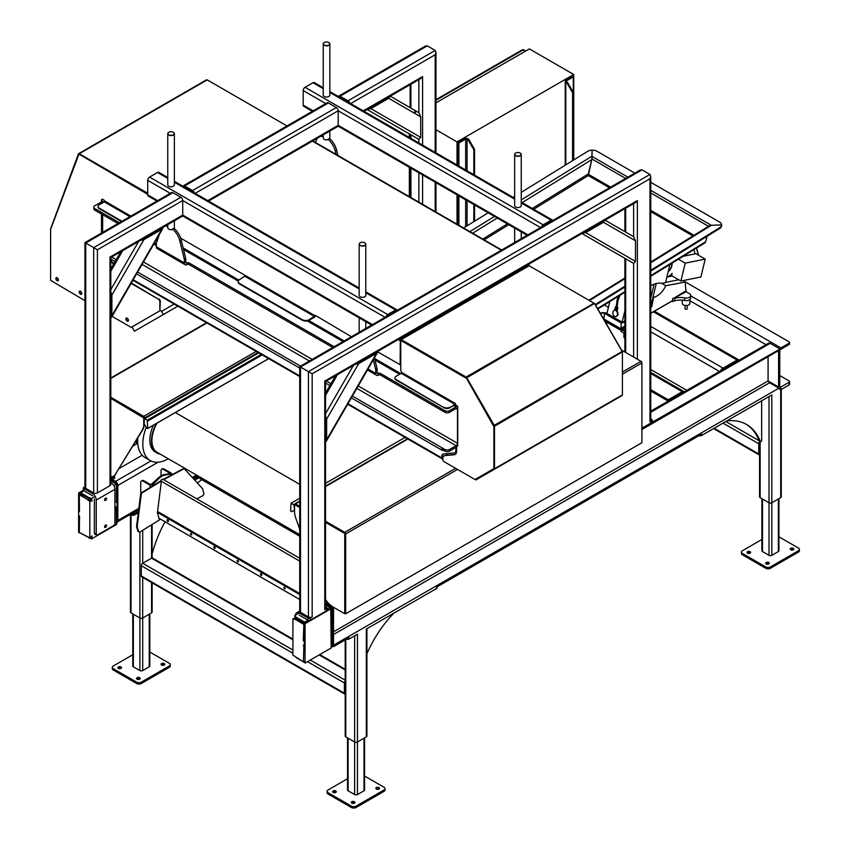 <?xml version="1.0" encoding="UTF-8"?>
<svg xmlns="http://www.w3.org/2000/svg" width="850" height="850" viewBox="0 0 850 850"><rect width="100%" height="100%" fill="white"/><g stroke="black" fill="none" stroke-linecap="round" stroke-linejoin="round"><path stroke-width="1.27" d="M650.739 270.279L719.684 227.683A6.598 3.942 -1.8 0 0 721.618 224.921L721.639 225.718A6.598 3.942 178.2 0 1 719.716 228.48L650.739 271.086M624.909 287.034L595.584 305.15M595.234 304.555L624.909 286.227M463.569 227.981L488.166 212.798M513.113 197.381L514.654 196.435M521.252 192.355L587.562 151.406A6.598 3.942 -1.8 0 1 592.121 150.153L591.855 157.123M634.833 173.124L596.891 151.215A6.598 3.942 -1.8 0 0 592.153 150.153L591.94 158.982L588.253 174.229L610.587 187.127M721.639 225.462A6.598 3.942 178.2 0 1 721.639 225.579A6.598 3.942 178.2 0 1 721.639 225.696L721.618 224.899A6.598 3.942 -1.8 0 0 721.618 224.782A6.598 3.942 -1.8 0 0 719.684 222.105L650.739 182.304M708.634 226.355L711.312 225.303L721.618 224.899M709.367 226.174L711.312 225.303L721.618 224.921M705.585 242.123L704.576 242.972L705.585 242.123L707.019 236.321M650.739 190.326L711.312 225.303L708.868 226.323M609.461 187.776L588.296 175.557L591.982 158.844M591.866 157.324L591.791 156.315L627.884 177.14M533.715 209.27L588.296 175.557L588.253 174.229M149.812 652.035L169.309 663.287A3.304 1.902 180 0 1 170.276 664.636A3.304 1.902 180 0 1 169.309 665.986L141.291 682.157A3.304 1.902 180 0 1 136.627 682.157L113.284 668.684A3.304 1.902 180 0 1 112.317 667.335A3.304 1.902 180 0 1 113.284 665.986L132.781 654.734M164.167 665.04A1.817 1.052 180 0 1 162.191 665.263A1.817 1.052 180 0 1 161.075 664.296A1.817 1.052 180 0 1 162.881 663.255A1.817 1.052 180 0 1 164.698 664.296A1.817 1.052 180 0 1 164.167 665.04M120.987 668.408A1.817 1.052 180 0 1 119 668.642A1.817 1.052 180 0 1 117.884 667.664A1.817 1.052 180 0 1 119.701 666.623A1.817 1.052 180 0 1 121.518 667.664A1.817 1.052 180 0 1 120.987 668.408M139.655 679.192A1.817 1.052 180 0 1 137.679 679.416A1.817 1.052 180 0 1 136.563 678.449A1.817 1.052 180 0 1 138.369 677.407A1.817 1.052 180 0 1 140.186 678.449A1.817 1.052 180 0 1 139.655 679.192M149.812 613.891L149.812 665.986A1.976 1.147 180 0 1 149.228 666.793L142.694 670.565A1.976 1.147 180 0 1 139.889 670.565L133.354 666.793A1.976 1.147 180 0 1 132.781 665.986L132.781 613.891M169.309 665.986L169.309 667.335A3.304 1.902 0 0 0 170.276 665.986L170.276 664.636M169.309 667.335L141.291 683.506L141.291 682.157M136.627 682.157L136.627 683.506A3.304 1.902 0 0 0 141.291 683.506M136.627 683.506L113.284 670.023L113.284 668.684M112.317 667.335L112.317 668.684A3.304 1.902 0 0 0 113.284 670.023M139.761 679.129A1.817 1.052 0 0 0 136.988 679.129M121.093 668.344A1.817 1.052 0 0 0 118.309 668.344M164.273 664.976A1.817 1.052 0 0 0 161.5 664.976M364.576 776.029L384.072 787.281A3.304 1.902 180 0 1 385.039 788.63A3.304 1.902 180 0 1 384.072 789.979L356.054 806.151A3.304 1.902 180 0 1 351.39 806.151L328.047 792.678A3.304 1.902 180 0 1 327.08 791.329A3.304 1.902 180 0 1 328.047 789.979L347.544 778.727M378.941 789.034A1.817 1.052 180 0 1 376.954 789.268A1.817 1.052 180 0 1 375.838 788.29A1.817 1.052 180 0 1 377.655 787.249A1.817 1.052 180 0 1 379.472 788.29A1.817 1.052 180 0 1 378.941 789.034M335.75 792.402A1.817 1.052 180 0 1 333.774 792.636A1.817 1.052 180 0 1 332.647 791.669A1.817 1.052 180 0 1 334.464 790.617A1.817 1.052 180 0 1 336.281 791.669A1.817 1.052 180 0 1 335.75 792.402M354.429 803.186A1.817 1.052 180 0 1 352.442 803.409A1.817 1.052 180 0 1 351.326 802.442A1.817 1.052 180 0 1 353.143 801.401A1.817 1.052 180 0 1 354.96 802.442A1.817 1.052 180 0 1 354.429 803.186M364.576 737.885L364.576 789.979A1.976 1.147 180 0 1 364.002 790.787L357.457 794.559A1.976 1.147 180 0 1 354.663 794.559L348.118 790.787A1.976 1.147 180 0 1 347.544 789.979L347.544 737.885M384.072 789.979L384.072 791.329A3.304 1.902 0 0 0 385.039 789.979L385.039 788.63M384.072 791.329L356.054 807.5L356.054 806.151M351.39 806.151L351.39 807.5A3.304 1.902 0 0 0 356.054 807.5M351.39 807.5L328.047 794.028L328.047 792.678M327.08 791.329L327.08 792.678A3.304 1.902 0 0 0 328.047 794.028M354.535 803.122A1.817 1.052 0 0 0 351.751 803.122M335.856 792.338A1.817 1.052 0 0 0 333.072 792.338M379.047 788.97A1.817 1.052 0 0 0 376.263 788.97M198.688 477.849L194.735 480.133M138.274 512.731L134.289 515.036L134.289 513.687A1.647 0.956 180 0 1 131.952 513.687L131.75 513.57M131.952 513.687L131.952 515.036A1.647 0.956 0 0 0 134.289 515.036M131.952 515.036L130.592 514.239M197.519 477.179L193.928 479.251M138.454 511.286L134.289 513.687M165.07 521.783A82.535 47.653 -60 0 0 153.266 550.003L152.564 552.436A0.988 0.574 -60 0 1 152.139 553.148M197.359 483.013A82.535 47.653 -60 0 1 201.875 479.697M345.206 694.206A1.976 1.147 -60 0 1 344.803 694.11L141.706 576.863A1.976 1.147 -60 0 1 141.291 575.949L141.291 565.707A1.976 1.147 -60 0 1 142.694 563.284L151.566 558.163A1.976 1.147 -60 0 1 152.554 558.067L292.91 639.094M152.139 582.888L152.139 612.074A1.976 1.147 180 0 1 151.566 612.882L142.694 618.003A1.976 1.147 180 0 1 139.889 618.003L131.017 612.882A1.976 1.147 180 0 1 130.443 612.074L130.443 514.324M142.184 455.217L119.255 468.456M366.329 735.261L366.329 629.053L436.592 588.487A1.647 0.956 0 0 0 437.081 587.807L437.081 586.861M346.726 639.03L346.726 639.03A1.647 0.956 0 0 0 349.053 639.03L357.457 634.174L357.457 741.997A1.976 1.147 180 0 1 354.663 741.997L345.791 736.876A1.976 1.147 180 0 1 345.206 736.068L345.206 639.901M366.913 653.682A82.535 47.653 -60 0 1 393.826 613.179M366.913 628.713L366.913 736.068A1.976 1.147 180 0 1 366.329 736.876L357.457 741.997L357.457 794.559M344.803 694.11A1.976 1.147 -60 0 1 344.388 693.207L344.388 682.964A1.976 1.147 -60 0 1 345.206 681.02M781.267 389.491L781.267 496.836A1.976 1.147 180 0 1 780.693 497.643L771.821 502.764L771.821 394.942L701.558 435.519L701.558 434.169L436.592 587.138L436.592 588.487M778.94 536.796L798.437 548.059A3.304 1.902 180 0 1 799.404 549.398A3.304 1.902 180 0 1 798.437 550.747L770.419 566.929A3.304 1.902 180 0 1 765.754 566.929L742.411 553.446A3.304 1.902 180 0 1 741.444 552.096A3.304 1.902 180 0 1 742.411 550.747L761.898 539.495M747.543 551.692A1.817 1.052 180 0 1 749.519 551.469A1.817 1.052 180 0 1 750.646 552.436A1.817 1.052 180 0 1 748.829 553.488A1.817 1.052 180 0 1 747.012 552.436A1.817 1.052 180 0 1 747.543 551.692M790.734 548.324A1.817 1.052 180 0 1 792.71 548.101A1.817 1.052 180 0 1 793.826 549.068A1.817 1.052 180 0 1 792.009 550.109A1.817 1.052 180 0 1 790.202 549.068A1.817 1.052 180 0 1 790.734 548.324M766.222 562.477A1.817 1.052 180 0 1 768.198 562.254A1.817 1.052 180 0 1 769.314 563.221A1.817 1.052 180 0 1 767.497 564.262A1.817 1.052 180 0 1 765.691 563.221A1.817 1.052 180 0 1 766.222 562.477M778.94 498.663L778.94 550.747A1.976 1.147 180 0 1 778.356 551.554L771.821 555.337A1.976 1.147 180 0 1 769.016 555.337L762.482 551.554A1.976 1.147 180 0 1 761.898 550.747L761.898 498.663M741.444 552.096L741.444 553.446A3.304 1.902 0 0 0 742.411 554.795L742.411 553.446M765.754 566.929L765.754 568.268L742.411 554.795M798.437 550.747L798.437 552.096A3.304 1.902 0 0 0 799.404 550.747L799.404 549.398M798.437 552.096L770.419 568.268L770.419 566.929M765.754 568.268A3.304 1.902 0 0 0 770.419 568.268M768.889 563.89A1.817 1.052 0 0 0 766.222 563.826A1.817 1.052 0 0 0 766.116 563.89M793.401 549.737A1.817 1.052 0 0 0 790.734 549.674A1.817 1.052 0 0 0 790.628 549.737M750.221 553.106A1.817 1.052 0 0 0 747.543 553.042A1.817 1.052 0 0 0 747.437 553.106M780.927 388.344L779.524 389.151L779.524 388.609A3.304 1.902 120 0 0 780.927 388.344M699.221 435.519L699.221 435.519A1.647 0.956 0 0 0 701.558 435.519M789.097 382.277L789.097 384.976A1.647 0.956 0 0 0 789.576 384.296L789.576 381.608A1.647 0.956 180 0 1 789.097 382.277L780.927 386.994A1.647 0.956 -60 0 1 780.098 387.079A1.647 0.956 -60 0 1 779.758 386.325L779.758 351.273A1.647 0.956 -60 0 1 780.927 349.254L789.097 344.537A1.647 0.956 0 0 0 789.576 343.868L789.576 342.518A1.647 0.956 180 0 1 789.097 343.188L780.927 347.905A3.304 1.902 120 0 0 779.524 349.254L641.909 428.166M789.097 384.976L780.693 389.821L780.693 496.028M761.664 400.807L761.664 440.374A0.988 0.574 -60 0 1 760.314 441.458L759.146 440.778A0.988 0.574 120 0 0 759.539 441.012M759.146 440.778L758.444 439.152A82.535 47.653 120 0 0 746.045 424.182M650.739 369.516L686.811 390.341M760.314 441.458L759.613 439.822A82.535 47.653 120 0 0 746.629 424.511A82.535 47.653 120 0 0 726.814 420.931M771.821 555.337L771.821 502.764A1.976 1.147 180 0 1 769.016 502.764L760.144 497.643A1.976 1.147 180 0 1 759.571 496.836L759.571 441.118M768.081 356.671L768.081 380.928L769.569 382.766L778.908 388.163A3.304 1.902 120 0 1 778.589 386.994L778.589 351.953A3.304 1.902 120 0 1 778.908 350.423L641.909 429.516M778.908 388.163L333.529 645.214M349.053 639.03L349.053 637.681L333.763 646.51L333.763 645.161M759.571 441.788A1.976 1.147 120 0 0 758.753 443.732L758.753 453.974A1.976 1.147 120 0 0 759.156 454.888A1.976 1.147 120 0 0 759.571 454.973M653.459 311.791L736.801 359.901A3.304 1.902 -60 0 1 738.459 359.741A3.304 1.902 -60 0 1 738.926 360.251M723.839 368.974L723.839 367.71L736.323 360.506A1.647 0.956 180 0 0 736.801 359.901L737.003 361.367M737.46 361.101A1.647 0.956 120 0 0 736.801 361.25A1.647 0.956 0 0 1 736.674 361.558M722.139 369.952A1.647 0.956 120 0 1 722.798 369.336A1.647 0.956 0 0 0 723.329 369.261M723.839 367.71A1.647 0.956 180 0 1 722.798 367.986L722.798 369.336M720.673 370.791A3.304 1.902 -60 0 1 722.798 367.986L650.739 326.389M682.646 392.753A1.647 0.956 120 0 0 681.987 392.902L681.987 391.553A3.304 1.902 -60 0 1 683.644 391.382A3.304 1.902 -60 0 1 684.112 391.903M650.739 373.501L681.987 391.553A1.647 0.956 180 0 1 681.509 392.147L669.428 399.128A1.647 0.956 180 0 1 667.101 399.128L667.101 400.467A1.647 0.956 0 0 0 668.929 400.669M667.101 400.467L650.739 391.021M667.101 399.128L650.739 389.683M333.529 607.282L333.529 646.106L331.893 646.51M325.55 603.213L326.527 603.787L327.462 603.245L329.885 604.637M325.55 603.489L332.361 607.421L332.361 646.776M333.062 607.017L332.361 607.421M327.824 602.501L326.527 603.787M113.167 476.361A1.976 1.147 180 0 1 114.909 477.498A1.976 1.147 180 0 1 114.325 478.306L112.232 480.059L115.026 481.674A3.304 1.902 60 0 1 116.694 483.448M110.787 478.146L112.699 479.251M110.787 479.496L114.793 481.812A3.304 1.902 60 0 1 116.195 483.161M117.13 484.404A3.304 1.902 60 0 1 117.364 485.722L117.364 519.679A3.304 1.902 60 0 1 117.13 520.721M117.364 485.722L117.13 501.893L117.13 483.692L110.787 480.027M116.429 523.451L117.13 523.048L117.13 505.931L117.13 519.817A3.304 1.902 60 0 1 116.45 521.326M112.232 479.517L115.494 481.408A3.304 1.902 60 0 1 117.831 485.446L117.831 520.487A3.304 1.902 60 0 1 117.151 522.006A3.304 1.902 60 0 1 117.13 522.006L138.667 509.575M779.524 348.712L770.185 343.326A3.304 1.902 -120 0 0 768.782 343.06L650.739 411.177M325.55 602.682L326.527 603.245M196.148 474.863L196.148 476.393L206.986 482.651L207.655 481.504M114.527 478.168A1.976 1.147 0 0 0 111.531 478.04L111.063 478.306M299.731 536.212L206.986 482.662M685.706 282.158L789.097 341.838A1.647 0.956 180 0 1 789.576 342.518M779.758 375.541L789.097 380.928A1.647 0.956 180 0 1 789.576 381.608M140.718 493.797L140.718 482.449A3.304 1.902 60 0 1 141.398 480.93A3.304 1.902 60 0 1 143.055 481.1L150.057 485.138L152.862 484.553L158.769 478.656A13.207 7.629 -60 0 1 165.155 474.969L171.062 474.034L171.062 473.014L164.061 468.966A3.304 1.902 -120 0 0 162.414 468.807A3.304 1.902 -120 0 0 162.095 469.072M163.168 479.496A1.976 1.147 120 0 0 162.945 479.294A1.976 1.147 120 0 0 160.746 480.898L141.514 492.756A1.976 1.466 98.9 0 0 140.579 494.381L136.595 526.054A1.976 1.466 98.9 0 0 136.669 527.053L137.742 530.751A1.976 1.466 98.9 0 0 139.156 531.856M171.062 475.246L171.062 474.034L163.359 469.37L164.061 468.966M161.032 475.894L161.032 470.719A3.304 1.902 60 0 1 161.712 469.211A3.304 1.902 60 0 1 163.359 469.37M170.361 473.631L164.454 474.566A13.207 7.629 120 0 0 158.068 478.252L150.758 484.734L143.756 480.696A3.304 1.902 -120 0 0 142.099 480.526A3.304 1.902 -120 0 0 141.791 480.792M170.361 473.418L171.062 473.014L171.062 474.034M150.758 484.734L150.057 485.138L150.057 487.486M152.161 484.149L152.862 485.764M237.83 560.278L237.83 560.278A0.988 0.574 -120 0 0 238.521 561.499M284.516 587.233L284.516 587.233A0.988 0.574 -120 0 0 285.217 588.455M261.173 573.761L261.173 573.761A0.988 0.574 -120 0 0 261.874 574.972M214.476 546.805L214.476 546.805A0.988 0.574 -120 0 0 215.178 548.016M191.133 533.322L191.133 533.322A0.988 0.574 -120 0 0 191.834 534.544M167.79 519.849L167.79 519.849A0.988 0.574 -120 0 0 168.491 521.061M167.089 520.253A0.988 0.574 60 0 1 168.289 520.37A0.988 0.574 60 0 1 167.524 521.252A0.988 0.574 60 0 1 167.089 520.253M190.432 533.726A0.988 0.574 60 0 1 191.633 534.99A0.988 0.574 60 0 1 190.432 533.726M213.786 547.209A0.988 0.574 60 0 1 214.976 547.326A0.988 0.574 60 0 1 214.211 548.207A0.988 0.574 60 0 1 213.786 547.209M260.472 574.164A0.988 0.574 60 0 1 261.662 574.281A0.988 0.574 60 0 1 260.897 575.163A0.988 0.574 60 0 1 260.472 574.164M283.815 587.637A0.988 0.574 60 0 1 285.005 588.901A0.988 0.574 60 0 1 283.815 587.637M237.129 560.681A0.988 0.574 60 0 1 238.319 561.946A0.988 0.574 60 0 1 237.129 560.681M299.731 599.526L159.014 518.288M140.303 531.771A1.976 1.466 -81.1 0 1 138.401 530.857L137.328 527.159A1.976 1.466 -81.1 0 1 137.254 526.161L141.238 494.487A1.976 1.466 -81.1 0 1 142.173 492.862L161.404 481.004L157.409 512.763L159.492 519.934L140.303 531.771M161.404 481.004L160.746 480.898M164.209 480.016L163.827 479.602L183.409 469.062A1.976 1.466 -81.1 0 1 184.854 469.306L202.406 488.548A1.976 1.466 -81.1 0 1 202.81 489.356L203.734 493.138A1.976 1.466 -81.1 0 1 202.768 495.709L196.881 498.876M183.812 468.913A1.976 1.466 98.9 0 0 182.75 468.956L163.242 479.453M669.928 264.456L665.518 282.678L661.852 283.422L665.816 285.706L685.737 281.987L685.291 284.357L686.109 291.752L672.817 298.86L672.669 300.698M624.909 310.643L622.115 322.182L606.942 313.416L609.811 301.601M616.898 310.909L617.026 311.121A3.134 2.284 78.6 0 1 617.897 314.298A3.134 2.284 78.6 0 1 616.239 316.402A3.134 2.284 78.6 0 1 616.016 316.434M616.282 306.776L615.421 306.818L616.792 307.732L617.876 307.796L617.174 307.264M654.128 284.176L650.739 298.159M685.015 305.437L685.015 308.72A1.073 0.616 0 0 0 687.161 308.72L687.161 305.437M661.852 283.422A25.808 14.896 120 0 0 650.739 285.855M623.921 333.072L623.921 337.025A3.804 2.199 0 0 0 624.909 338.502M616.303 307.105L617.058 307.296M615.273 310.261L615.039 310.314A3.134 2.284 -101.4 0 0 614.55 310.346A3.134 2.284 -101.4 0 0 612.935 313.873A3.134 2.284 -101.4 0 0 615.793 316.487A3.134 2.284 -101.4 0 0 617.451 314.383A3.134 2.284 -101.4 0 0 616.579 311.206L616.409 310.856M614.986 309.666L616.951 310.537M606.518 324.084A3.91 2.263 0 0 0 607.123 322.873L607.123 322.416M682.284 300.135L682.284 303.333A3.793 2.189 0 0 0 683.4 304.884A3.793 2.189 0 0 0 687.533 305.362A3.793 2.189 0 0 0 689.871 303.333L689.871 299.519M668.217 271.554A13.037 9.488 -101.4 0 0 672.031 263.16M656.296 283.486L652.885 297.574M624.909 333.646A4.452 2.571 180 0 1 624.718 333.54L621.106 331.447L621.106 330.374L604.658 320.886L621.106 330.374M604.743 312.991L604.52 312.811A3.793 2.189 0 0 0 600.302 313.331M672.817 300.783L672.817 301.591A6.598 3.814 180 0 1 674.698 300.836A13.972 8.064 180 0 1 684.558 300.411L684.558 297.851A4.452 2.571 0 0 0 690.689 295.471A4.452 2.571 0 0 0 689.382 293.643L686.109 291.752M674.921 298.212A13.972 8.064 180 0 1 684.558 297.851M668.174 271.713A13.037 9.488 -101.4 0 0 672.254 263.022M652.981 297.638L650.739 306.446M624.909 319.366L624.336 321.725L622.115 322.182M607.112 312.715L604.403 313.299L603.999 319.016L620.638 328.621L621.042 327.717L624.909 330.554M684.558 300.411A4.452 2.571 0 0 0 690.689 298.031L690.689 295.471M672.817 298.86L685.642 290.976M672.807 300.486L650.739 313.246L672.807 300.486L672.69 298.456M680.903 281.021L700.889 276.983L705.213 259.101L685.238 263.139L680.903 281.021L671.564 275.623L672.116 273.349A17.329 12.612 78.6 0 1 666.878 277.079L672.254 276.027M685.238 263.139L678.428 259.207M665.816 285.706C662.862 291.635 659.048 295.481 654.383 297.234L653.14 296.512M652.917 297.426L654.383 297.234M650.845 306.425L651.737 306.935L653.48 297.755M650.739 307.126L651.737 306.935M624.336 321.725L624.909 322.065M604.403 313.299L621.191 323L624.909 322.299M621.042 327.717L621.191 323M685.737 281.987L683.241 280.543M665.593 282.402L678.704 279.746M705.213 259.101L695.874 253.704L683.188 256.275M693.791 249.719A17.329 12.612 78.6 0 1 695.013 253.884M160.119 454.059A26.18 15.119 -60 0 1 156.867 452.944A26.18 15.119 -60 0 1 156.453 423.449M299.731 534.661L157.197 452.37A25.521 14.737 -60 0 1 157.101 423.066M168.321 458.788A36.083 20.836 -60 0 1 150.28 460.572A36.083 20.836 -60 0 1 146.232 427.348M156.867 452.944L155.231 451.998A26.18 15.119 -60 0 1 153.457 425.181M150.28 460.572L145.148 457.608A36.083 20.836 -60 0 1 137.817 437.888M137.753 443.286A28.156 16.256 -60 0 1 136.191 440.566M137.817 444.125A28.156 16.256 -60 0 1 135.543 441.639M110.787 398.353L143.746 417.924L143.746 416.851L110.787 397.821L143.746 416.851L144.213 418.997L258.719 352.888M261.29 354.376L147.241 420.219L144.681 418.731L144.681 417.924A1.317 0.765 -120 0 0 143.746 416.309L110.787 397.279M147.241 420.219L147.709 428.432L268.642 358.615L147.677 428.517L146.508 427.837L144.213 423.799L143.746 424.341A16.511 9.531 60 0 1 142.428 429.792L115.494 474.141A16.511 9.531 60 0 1 113.39 476.244A16.511 9.531 60 0 1 110.787 476.999M144.213 417.658L144.213 423.799M147.709 421.026L262.214 354.918M137.158 443.562L132.866 446.038M294.589 504.156L293.611 504.719L294.546 505.261M299.731 506.366L295.481 503.912A1.317 0.765 -120 0 0 294.822 503.848A1.317 0.765 -120 0 0 294.546 504.454L294.546 511.402A16.511 9.531 60 0 0 295.864 518.372L299.731 529.199M294.546 510.053L294.079 505.527M293.611 504.719L291.051 503.243L299.731 498.228M325.55 483.321L405.089 437.399M294.079 510.329L291.784 511.711L290.583 510.924L291.051 503.243M294.047 510.404L291.784 511.711L294.047 510.404M344.739 532.886L325.55 521.815L345.206 533.694L345.206 613.487L345.206 533.694M295.481 504.454L299.731 506.897L295.481 504.454L294.684 504.688L299.731 507.439M621.52 350.083L640.974 361.314A1.317 0.765 60 0 1 641.909 362.939L641.909 442.723L345.674 613.753L345.674 533.97A1.317 0.765 -120 0 0 344.739 532.344L325.55 521.273M345.674 613.753L344.739 613.753L344.739 533.97M622.412 374.191L641.909 362.939L640.974 361.324L622.412 372.034M142.428 429.792L142.896 429.516A16.511 9.531 -120 0 0 144.213 424.065M142.896 429.516L115.494 474.141M113.624 476.096A16.511 9.531 -120 0 0 113.858 475.968A16.511 9.531 -120 0 0 115.961 473.864M143.746 417.924L143.746 424.341M325.55 599.431A16.511 9.531 60 0 0 333.158 607.07L344.739 613.753M344.271 533.163L325.55 522.346M116.429 501.755L116.269 502.308L117.13 501.893L116.429 501.755L116.429 484.096L117.13 483.692M113.815 485.605L116.429 484.096L110.787 480.845M79.783 494.498L80.495 493.255L79.316 494.764L87.486 499.481L88.655 498.812L92.151 500.809L91.577 498.451L95.147 496.389M79.316 511.052L78.614 511.19L79.475 511.615L79.316 494.764M79.783 493.669L78.614 493L78.614 532.355L79.783 533.024M83.396 490.237L78.614 493M80.495 493.255L83.863 490.769L83.863 488.612A1.647 0.956 180 0 1 83.385 487.942A1.647 0.956 180 0 1 83.863 487.263L84.957 486.636M116.195 506.738L116.429 524.535L91.577 538.879L92.151 535.851L89.824 537.869L79.316 532.472L79.549 516.046M80.495 533.152L88.666 537.466M117.13 501.893L117.13 505.931L116.429 506.876M79.316 516.173L78.614 515.238M91.577 498.451L88.666 497.431L89.824 500.151L90.982 500.14L90.408 499.12L80.495 494.084M92.151 500.809L89.824 501.5L87.486 499.481M89.824 537.869L89.824 501.5M91.577 538.879L88.666 537.869M88.666 497.431L80.495 492.713M331.203 647.445L331.893 647.041L331.893 607.686L325.55 604.031M325.55 604.839L330.034 607.421L327.133 609.099M327.133 609.631L330.034 607.421M331.893 607.686L330.735 608.366L331.203 647.987L305.054 663.085L305.054 623.73L331.203 608.632M303.886 623.879L303.248 640.422L304.119 641.389L304.587 645.161L304.587 641.112L303.886 640.709L303.886 623.05L308.539 620.372M303.886 645.299L303.418 661.852L303.886 645.299M305.054 663.085L303.886 661.587M299.338 615.166L307.966 620.16L304.598 622.104L296.427 617.387L296.852 618.991L295.248 618.747L296.427 618.747L305.054 623.73M304.598 622.104L304.598 622.646M304.119 645.426L303.248 645.012L303.418 645.564M303.418 661.852L292.91 655.127L292.91 618.747L295.248 618.067L294.674 615.708L296.427 617.387M650.739 176.152L650.739 420.824A2.646 1.53 180 0 1 649.963 421.897L649.963 178.755L650.739 176.152L649.963 174.452L642.026 169.862L640.156 170.053L299.731 366.594L299.731 611.267A2.646 1.53 180 0 0 300.496 612.34L308.433 616.919A2.646 1.53 180 0 0 312.173 616.919L310.303 618.003A1.647 0.956 180 0 1 307.966 618.003L299.338 613.009L294.674 615.708M295.248 618.067L296.416 618.747L295.248 619.438L292.91 618.747M295.248 619.438L303.418 624.155M296.427 657.815L303.886 662.118M238.255 281.796A4.951 2.858 -0 0 0 238.234 282.072A4.951 2.858 -0 0 0 239.689 284.091L302.249 320.206A4.951 2.858 -0 0 0 309.251 320.206L314.627 317.114A1.317 0.765 120 0 0 315.562 315.488L351.433 336.749M309.251 320.206L309.251 319.674A4.951 2.858 180 0 1 302.249 319.674L302.249 320.206M309.251 319.674L315.095 315.764L180.636 238.127M239.689 284.091L239.689 283.549A4.951 2.858 180 0 1 238.234 281.531A4.951 2.858 180 0 1 239.689 279.501L245.523 275.602M239.689 283.549L302.249 319.674M529.029 265.827A1.317 0.765 120 0 0 528.881 265.689A1.317 0.765 120 0 0 528.222 265.763L401.232 339.076A1.317 0.765 120 0 0 400.297 340.691L400.159 364.714L377.814 351.974M594.405 303.524L594.023 303.206A1.317 0.765 60 0 1 594.681 303.907L622.147 351.475A1.317 0.765 60 0 1 622.412 352.399L622.412 394.899A1.317 0.765 60 0 1 622.147 395.505L494.222 469.359A1.317 0.765 -120 0 0 494.487 468.754L494.487 426.254A1.317 0.765 -120 0 0 494.222 425.329L466.756 377.761L493.892 425.521L493.425 425.797L466.087 377.602L401.232 339.618L400.764 340.425L466.087 377.602L493.892 425.521L493.892 468.796L474.959 479.496L444.189 461.731A1.976 1.147 60 0 1 442.786 459.297L442.786 458.894A6.598 3.814 -120 0 1 444.146 455.876L444.614 455.6A6.598 3.814 60 0 1 445.581 455.303L454.686 454.495A6.598 3.814 -120 0 0 455.419 454.314M181.178 239.966A14.036 8.096 -120 0 0 173.984 228.257L172.582 229.064A14.036 8.096 -120 0 1 179.775 240.773L181.178 239.966L185.64 258.134L184.248 258.942A3.304 1.902 60 0 1 184.365 259.856L184.365 262.926A3.963 2.284 120 0 0 185.183 264.743A3.963 2.284 120 0 0 187.159 264.541A1.317 0.765 180 0 1 189.029 264.541L189.029 262.926A1.317 0.765 0 0 0 187.159 262.926L187.159 264.541M184.365 259.856L185.768 259.048A3.304 1.902 -120 0 0 185.64 258.134M185.768 259.048L185.768 262.119A1.976 1.147 120 0 0 186.171 263.033A1.976 1.147 120 0 0 187.159 262.926L185.768 262.119M167.758 225.335A14.036 8.096 -120 0 0 166.419 225.388M167.758 226.376A14.036 8.096 -120 0 0 165.017 226.196M377.071 368.656L375.668 369.463A3.304 1.902 60 0 1 375.785 370.377L377.188 369.569A3.304 1.902 -120 0 0 377.071 368.656L374.425 357.914M377.188 369.569L377.188 372.64A1.976 1.147 120 0 0 377.591 373.543A1.976 1.147 120 0 0 378.59 373.447L378.59 375.062A1.317 0.765 180 0 1 380.449 375.062L380.449 373.447A1.317 0.765 0 0 0 378.59 373.447L377.188 372.64M121.497 221.51L99.152 208.611A3.963 2.284 180 0 1 97.994 206.996A3.963 2.284 180 0 1 98.026 206.731M103.817 202.151L103.243 201.811A3.963 2.284 120 0 0 101.256 202.013L94.722 205.785A3.304 1.902 180 0 0 93.755 207.134L93.755 208.749A3.304 1.902 0 0 0 94.722 210.099L94.722 208.484A3.304 1.902 180 0 1 93.755 207.134M156.347 244.056L154.445 242.962M119.393 222.721L94.722 208.484M334.156 346.715L189.029 262.926M358.233 385.953L457.491 443.264L457.491 409.296A1.976 1.147 120 0 0 457.077 408.393A1.976 1.147 120 0 0 456.089 408.489L449.554 412.261L449.554 410.646A3.304 1.902 180 0 1 444.879 410.646L380.449 373.447M449.554 410.646L456.089 406.874A3.963 2.284 120 0 1 457.725 406.534L457.725 445.751A3.963 2.284 -60 0 1 456.089 447.302L449.554 451.074L449.554 449.459L456.089 445.687A1.976 1.147 -60 0 0 457.491 443.264M394.963 378.165A3.963 2.284 -0 0 0 394.931 378.431A3.963 2.284 -0 0 0 396.1 380.046L444.189 407.819A3.963 2.284 -0 0 0 449.788 407.819L454.92 404.844A1.317 0.765 120 0 0 455.388 404.43L455.388 403.506L454.92 404.313L401.232 373.309L401.699 372.502L455.388 403.506M455.388 404.43L457.725 406.534M444.189 450.67A4.951 2.858 0 0 1 441.384 449.862L441.384 449.055L444.879 451.074A3.304 1.902 0 0 0 449.554 451.074M102.659 232.379L102.659 214.678M159.407 234.356L156.464 242.909A3.304 1.902 60 0 0 156.347 243.684L156.347 246.755L184.365 262.926M184.248 258.942L179.775 240.773M168.778 229.128A3.134 1.806 0 0 0 168.842 229.171A3.134 1.806 0 0 0 172.465 229.511L172.582 229.064M375.785 370.377L375.785 373.447A3.963 2.284 120 0 0 376.603 375.264A3.963 2.284 120 0 0 378.59 375.062M375.668 369.463L373.309 359.858M111.605 257.04L116.206 259.696M137.636 272.074L300.539 366.127M326.368 381.034L330.969 383.69M352.399 396.068L444.879 449.459L444.879 451.074M449.554 449.459A3.304 1.902 180 0 1 444.879 449.459M444.879 410.646L444.879 412.261A3.304 1.902 0 0 0 449.554 412.261M444.879 412.261L380.449 375.062M332.754 347.522L189.029 264.541M156.347 245.682L153.744 244.173M117.991 223.529L94.722 210.099M185.183 264.743L157.165 248.572A3.963 2.284 -60 0 1 156.347 246.755M441.384 449.862L351.348 397.885M329.928 385.517L325.55 382.989M299.731 368.082L136.584 273.891M115.154 261.524L110.787 258.995M442.903 457.746L442.553 456.014A4.951 2.858 60 0 1 443.254 453.985M455.855 447.44L455.855 450.5A4.951 2.858 60 0 1 454.835 452.763A4.951 2.858 60 0 1 454.102 452.986L443.604 453.921A4.951 2.858 -120 0 0 442.871 454.144A4.951 2.858 -120 0 0 441.851 456.418L441.851 457.948A1.976 1.147 120 0 0 442.255 458.862A1.976 1.147 120 0 0 442.786 458.936M446.462 453.666A4.951 2.858 180 0 1 446.803 454.718L446.803 455.196A4.951 2.858 0 0 0 446.749 455.122M455.154 452.519A4.951 2.858 -120 0 0 455.526 452.359A4.951 2.858 -120 0 0 456.556 450.096L455.855 450.5M114.846 262.055L113.783 260.727M174.356 220.809L174.356 227.747A3.304 1.902 180 0 1 174.165 228.406M172.582 229.447A3.304 1.902 180 0 1 168.725 229.096A3.304 1.902 180 0 1 167.758 227.747L167.758 224.623M456.556 446.994L456.556 451.435A6.598 3.814 60 0 1 455.186 454.463A6.598 3.814 60 0 1 454.219 454.761L445.113 455.579A6.598 3.814 -120 0 0 444.146 455.876M324.254 139.368A3.134 1.806 0 0 0 324.307 139.411A3.134 1.806 0 0 0 327.93 139.74L328.058 139.304A14.036 8.096 60 0 1 335.251 151.013L336.079 154.381M315.584 142.545L316.413 140.144A14.036 8.096 60 0 1 317.464 138.189M320.493 136.436A14.036 8.096 60 0 1 323.223 136.616M321.895 135.628A14.036 8.096 60 0 1 323.223 135.575M328.058 139.304L329.46 138.486A14.036 8.096 60 0 1 336.653 150.206L337.939 155.454M528.902 264.106L529.337 265.859M97.994 206.996L97.994 206.454A3.963 2.284 0 0 1 99.152 204.839L104.295 201.875L104.295 200.26L102.892 199.452A1.976 1.147 60 0 0 101.904 199.346A1.976 1.147 60 0 0 101.49 200.26L101.49 201.886M97.994 206.454A3.963 2.284 0 0 0 99.152 208.08L99.152 208.611M121.964 221.244L99.152 208.08M147.709 193.248L79.273 153.733A1.317 0.765 -120 0 0 78.614 153.669A1.317 0.765 -120 0 0 78.391 153.946L50.649 228.692A1.317 0.765 -120 0 0 50.596 229.011L50.596 280.319L84.957 300.698M112.073 316.349L131.176 327.377L159.853 310.824L159.853 301.612A1.976 1.147 -120 0 0 158.451 299.189L131.325 282.986M131.091 283.39L158.451 299.189M110.787 260.961L113.517 264.361M101.49 233.059L101.49 214.009M79.273 154.275L147.709 194.331M78.806 154.541L50.628 229.394L50.596 280.319M58.416 279.979A1.817 1.052 -120 0 0 57.63 278.152A1.817 1.052 -120 0 0 56.227 277.663A1.817 1.052 -120 0 0 56.227 279.767A1.817 1.052 -120 0 0 58.044 280.808A1.817 1.052 -120 0 0 58.416 279.979M81.77 293.462A1.817 1.052 -120 0 0 80.973 291.635A1.817 1.052 -120 0 0 79.571 291.146A1.817 1.052 -120 0 0 79.571 293.239A1.817 1.052 -120 0 0 81.387 294.291A1.817 1.052 -120 0 0 81.77 293.462M128.456 320.418A1.817 1.052 -120 0 0 127.659 318.591A1.817 1.052 -120 0 0 126.257 318.102A1.817 1.052 -120 0 0 126.257 320.195A1.817 1.052 -120 0 0 128.074 321.247A1.817 1.052 -120 0 0 128.456 320.418M102.159 199.261A1.976 1.147 -120 0 0 101.957 199.984L101.957 201.705M101.957 214.274L101.957 232.783M113.804 263.861L110.787 260.111M158.918 298.913A1.976 1.147 60 0 1 160.321 301.346L159.853 310.824M58.246 280.627A1.817 1.052 60 0 1 56.695 279.491A1.817 1.052 60 0 1 56.493 277.589M81.589 294.1A1.817 1.052 60 0 1 80.038 292.974A1.817 1.052 60 0 1 79.836 291.061M128.276 321.056A1.817 1.052 60 0 1 126.724 319.929A1.817 1.052 60 0 1 126.522 318.017M328.058 139.676A3.304 1.902 180 0 1 324.19 139.336A3.304 1.902 180 0 1 323.223 137.987L323.223 134.863M329.832 131.049L329.832 137.987A3.304 1.902 180 0 1 329.63 138.646M194.236 192.801A2.646 1.53 -120 0 0 192.536 190.549L184.599 185.969A2.646 1.53 -120 0 0 183.271 185.842A2.646 1.53 -120 0 0 182.899 186.256M208.558 201.067L337.652 126.533A2.646 1.53 -120 0 0 338.204 125.322L338.204 110.766A2.646 1.53 -120 0 0 336.334 107.536L328.397 102.946A2.646 1.53 -120 0 0 327.08 102.818L183.271 185.842M349.701 103.041A2.646 1.53 -120 0 0 348.001 100.789L340.064 96.209A2.646 1.53 -120 0 0 338.746 96.082A2.646 1.53 -120 0 0 338.364 96.496M338.746 96.082L425.393 46.059L427.263 45.868L435.2 50.447L435.965 52.158L435.2 54.761L350.646 103.583M363.258 110.861L422.588 76.596L420.718 78.572L364.023 111.308M372.449 324.615L182.729 215.082A2.646 1.53 60 0 1 182.187 216.293L110.787 257.507L110.011 257.061L182.729 215.082L182.729 200.526L97.41 249.783L84.957 242.601L171.604 192.578A2.646 1.53 60 0 1 172.922 192.706L180.859 197.296A2.646 1.53 60 0 1 182.729 200.526L385.05 317.337M633.622 357.074L633.622 263.362L581.899 233.506L625.664 258.772M604.775 220.299L603.468 222.317L585.639 232.613L582.144 233.367M625.685 352.484L625.685 258.783L633.622 263.362L635.492 261.396L635.492 240.805L633.622 236.683L633.622 203.639M625.685 208.229L625.685 232.093L633.622 236.683L605.009 220.161M325.55 415.714L326.644 419.114L326.644 439.705L325.55 441.841M377.804 351.337L376.497 353.356L358.668 363.651L355.172 364.406M325.55 608.568A2.646 1.53 180 0 1 324.774 609.641L324.774 381.055L325.55 381.512L325.55 608.568M325.55 606.592L326.644 607.219A1.647 0.956 180 0 1 327.133 607.888A1.647 0.956 180 0 1 326.644 608.568L324.774 609.641M326.644 608.568L326.644 610.725A1.647 0.956 0 0 0 327.133 610.045L327.133 607.888M307.966 618.003L307.966 620.16A1.647 0.956 0 0 0 310.303 620.16L310.303 618.003M299.731 366.594L300.496 367.041L300.496 612.34L299.338 613.009A5.281 3.049 -120 0 0 296.692 612.754A5.281 3.049 -120 0 0 295.598 615.166M326.644 610.725L310.303 620.16M650.739 418.848L651.833 419.475A1.647 0.956 180 0 1 652.311 420.144A1.647 0.956 180 0 1 651.833 420.824L649.963 421.897M651.833 420.824L651.833 422.981L641.909 428.708M325.55 381.512L635.492 202.566L637.362 200.589L324.774 381.055M642.026 169.862L300.496 367.041L312.173 373.777L312.173 616.919M552.798 220.49A2.646 1.53 120 0 0 552.426 220.076A2.646 1.53 120 0 0 551.097 220.203L543.161 224.782A2.646 1.53 120 0 0 541.461 227.035M323.223 87.752L314.309 82.599A2.646 1.53 120 0 0 312.991 82.737L305.054 87.316A2.646 1.53 120 0 0 303.184 90.546L303.184 105.103A2.646 1.53 120 0 0 303.737 106.314L312.375 111.308M515.674 153.053A3.304 1.902 0 0 0 515.621 153.085L515.621 153.085A3.304 1.902 0 0 0 514.654 154.434L514.654 205.647A3.304 1.902 0 0 0 517.947 207.549A3.304 1.902 0 0 0 521.252 205.647L521.252 154.434A3.304 1.902 0 0 0 520.285 153.085A3.304 1.902 0 0 0 520.221 153.053M324.254 42.532A3.304 1.902 0 0 0 324.19 42.564L324.19 42.564A3.304 1.902 0 0 0 323.223 43.913L323.223 95.136A3.304 1.902 0 0 0 326.527 97.038A3.304 1.902 0 0 0 329.832 95.136L329.832 43.913A3.304 1.902 0 0 0 328.865 42.564A3.304 1.902 0 0 0 328.801 42.532M323.223 43.913A3.304 1.902 0 0 0 326.527 45.826A3.304 1.902 0 0 0 329.832 43.913M324.19 42.564L324.307 42.5A3.134 1.806 180 0 1 328.748 42.5A3.134 1.806 180 0 1 328.748 45.061A3.134 1.806 180 0 1 324.307 45.061A3.134 1.806 180 0 1 324.307 42.5L324.19 42.564M514.654 154.434A3.304 1.902 0 0 0 517.947 156.336A3.304 1.902 0 0 0 521.252 154.434M515.621 153.085L515.737 153.021A3.134 1.806 180 0 1 520.168 153.021A3.134 1.806 180 0 1 520.168 155.582A3.134 1.806 180 0 1 515.737 155.582A3.134 1.806 180 0 1 515.737 153.021L515.621 153.085M397.332 310.25A2.646 1.53 120 0 0 396.95 309.836A2.646 1.53 120 0 0 395.632 309.963L387.696 314.543A2.646 1.53 120 0 0 385.996 316.795M167.758 177.512L158.833 172.359A2.646 1.53 120 0 0 157.516 172.497L149.579 177.076A2.646 1.53 120 0 0 147.709 180.306L147.709 194.863A2.646 1.53 120 0 0 148.261 196.074L156.899 201.067M360.209 242.813A3.304 1.902 0 0 0 360.145 242.845A3.304 1.902 0 0 0 359.178 244.194L359.178 295.407A3.304 1.902 0 0 0 361.218 297.171A3.304 1.902 0 0 0 364.809 296.756A3.304 1.902 0 0 0 365.776 295.407L365.776 244.194A3.304 1.902 0 0 0 364.809 242.845A3.304 1.902 0 0 0 364.756 242.813M168.778 132.292A3.304 1.902 0 0 0 168.725 132.324A3.304 1.902 0 0 0 167.758 133.673L167.758 184.896A3.304 1.902 0 0 0 169.798 186.649A3.304 1.902 0 0 0 173.389 186.235A3.304 1.902 0 0 0 174.356 184.896L174.356 133.673A3.304 1.902 0 0 0 173.389 132.324A3.304 1.902 0 0 0 173.336 132.292M167.758 133.673A3.304 1.902 0 0 0 169.798 135.437A3.304 1.902 0 0 0 173.389 135.023A3.304 1.902 0 0 0 174.356 133.673M173.273 134.821A3.134 1.806 180 0 1 168.842 134.821A3.134 1.806 180 0 1 168.842 132.26A3.134 1.806 180 0 1 173.273 132.26A3.134 1.806 180 0 1 173.273 134.821M359.178 244.194A3.304 1.902 0 0 0 361.218 245.958A3.304 1.902 0 0 0 364.809 245.544A3.304 1.902 0 0 0 365.776 244.194M364.692 245.342A3.134 1.806 180 0 1 360.262 245.342A3.134 1.806 180 0 1 360.262 242.781A3.134 1.806 180 0 1 364.692 242.781A3.134 1.806 180 0 1 364.692 245.342M163.041 227.343L161.734 229.362L143.905 239.657L140.409 240.412M110.787 257.507L110.787 484.574A2.646 1.53 180 0 1 110.011 485.647L97.41 492.926A2.646 1.53 180 0 1 93.67 492.926L85.733 488.346A2.646 1.53 180 0 1 84.957 487.263L84.957 242.601M110.787 482.587L111.18 482.821A5.281 3.049 60 0 1 114.909 489.292L114.909 523.526A1.647 0.956 -60 0 1 113.751 525.544L97.41 534.979A1.647 0.956 -60 0 1 96.581 535.064A1.647 0.956 -60 0 1 96.241 534.31L96.241 500.076A5.281 3.049 -120 0 0 92.501 493.606L83.863 488.612M104.582 499.832A1.403 0.807 -60 0 1 105.198 498.419A1.403 0.807 -60 0 1 106.282 498.047A1.403 0.807 -60 0 1 106.282 499.672A1.403 0.807 -60 0 1 104.879 500.48A1.403 0.807 -60 0 1 104.582 499.832M104.582 526.788A1.403 0.807 -60 0 1 105.198 525.374A1.403 0.807 -60 0 1 106.282 525.003A1.403 0.807 -60 0 1 106.282 526.628A1.403 0.807 -60 0 1 104.879 527.436A1.403 0.807 -60 0 1 104.582 526.788M83.385 487.942L83.385 490.099A1.647 0.956 0 0 0 83.863 490.769L92.501 495.763M96.241 534.31L94.371 533.226A1.647 0.956 120 0 0 94.711 533.981L96.581 535.064M94.371 533.226L94.371 498.993M110.787 291.709L111.881 295.12L111.881 315.711L110.787 317.847M390.012 96.305L388.705 98.324L370.876 108.619L367.37 109.374M418.859 142.959L418.859 139.368L367.136 109.512L418.859 139.368L420.718 137.392L420.718 116.811L418.859 112.689L418.859 79.645M410.922 84.235L410.922 108.099L418.859 112.689L390.246 96.167M594.479 303.471L466.756 377.761A1.317 0.765 -120 0 0 466.087 377.06L401.232 339.618L529.157 265.763L594.023 303.206L466.087 377.06M494.02 425.988L494.02 468.488L493.892 425.521L622.285 351.401L594.819 303.822M494.487 426.254L622.412 351.858M449.788 407.819L454.92 404.313M472.313 477.966L475.426 479.761A1.317 0.765 -120 0 0 476.085 479.825L604.021 405.971L476.085 479.825L475.288 479.527L494.02 468.488M466.087 377.602L465.959 378.218M465.619 377.868L400.764 340.425L400.764 370.101A1.976 1.147 60 0 0 401.466 371.896L401.699 372.502M396.1 380.046L396.1 379.514A3.963 2.284 180 0 1 394.931 377.889A3.963 2.284 180 0 1 396.1 376.274L401.232 373.309M396.1 379.514L444.189 407.819M449.788 407.277A3.963 2.284 180 0 1 444.189 407.277M206.316 80.091A1.317 0.765 60 0 1 206.539 79.815A1.317 0.765 60 0 1 207.198 79.879L287.002 125.949M132.303 327.484L134.449 331.203L163.338 314.532L161.521 311.387A1.317 0.765 -120 0 0 160.204 310.622L131.973 326.921L132.303 327.484M177.799 306.181L163.338 314.532M476.085 479.825L494.222 469.359L493.892 468.796M573.07 77.297L572.369 76.893A0.988 0.574 120 0 0 571.88 76.936L572.581 77.339A0.988 0.574 -60 0 1 573.282 77.743L573.282 92.639A0.988 0.574 -120 0 0 573.07 91.949L572.369 92.353L566.95 82.949L567.651 82.546L573.07 91.949M572.581 77.339L566.504 80.846A0.988 0.574 -0 0 0 566.504 81.653L567.152 82.025L566.451 82.429A0.988 0.574 60 0 1 566.95 82.949M459.595 142.577A0.988 0.574 120 0 0 458.894 143.788L458.192 143.384A0.988 0.574 -60 0 1 458.894 142.173L459.595 142.577L465.662 139.071A0.988 0.574 180 0 1 467.064 139.071L468.403 139.039A0.988 0.574 60 0 1 468.902 139.559L468.201 139.963L473.631 149.366L474.321 148.962L468.902 139.559M458.894 143.788L458.894 166.069M458.894 195.893L458.894 225.282M566.451 82.429L565.803 82.057A1.976 1.147 180 0 1 565.229 81.249A1.976 1.147 180 0 1 565.803 80.442L571.88 76.936M572.369 92.353A0.988 0.574 60 0 1 572.581 93.043L572.581 160.661M572.581 93.043L573.282 92.639L573.282 160.225M468.403 139.039L467.766 138.667A1.976 1.147 -0 0 0 464.961 138.667L458.894 142.173M474.321 148.962A0.988 0.574 60 0 1 474.534 149.643L474.534 175.1M474.534 149.643L473.832 150.057A0.988 0.574 -120 0 0 473.631 149.366M474.534 204.924L474.534 221.212M473.832 150.057L473.832 174.696M473.832 204.521L473.832 221.648M458.192 143.384L458.192 165.665M458.192 195.489L458.192 224.878M435.965 129.742L457.024 141.897L573.739 74.513L529.391 48.907L435.965 102.839M573.739 74.513L573.739 159.938M457.024 141.897L457.024 164.996M457.024 194.82L457.024 224.209M719.716 228.48L719.684 227.683M469.869 231.625L494.466 216.431M521.252 199.888L591.791 156.315M597.529 308.529L624.909 291.614M650.739 275.666L705.723 241.697M591.749 159.641L522.176 202.608M497.218 218.025L472.632 233.219M711.312 225.324L650.739 262.746M624.909 278.694L589.475 300.581M482.789 239.084L507.376 223.89M532.334 208.473L588.296 173.91M708.56 226.312L650.739 192.929M625.632 178.436L591.94 158.982M650.739 210.311L694.025 235.301M508.757 224.687L484.16 239.87M692.931 235.971L650.739 211.607M149.228 666.793L149.228 614.231M142.694 670.565L142.694 577.426M139.889 670.565L139.889 531.941M133.354 666.793L133.354 614.231M364.002 790.787L364.002 738.225M354.663 794.559L354.663 635.789M348.118 790.787L348.118 738.225M292.91 639.774L151.566 558.163L151.566 524.822M292.91 650.016L142.694 563.284L142.694 530.294M131.017 612.882L131.017 514.494M151.566 612.882L151.566 582.548M345.791 736.876L345.791 639.561M366.329 736.876L366.329 629.053M141.291 575.949L344.388 693.207M141.291 565.707L292.91 653.246M307.498 661.672L344.388 682.964M310.303 660.057L345.206 680.202M319.175 654.936L345.206 669.959M762.482 551.554L762.482 498.993M778.356 551.554L778.356 498.993M769.016 555.337L769.016 396.567M758.444 439.152L759.613 439.822M760.144 497.643L760.144 441.458M780.693 497.643L780.693 389.821M789.097 343.188L789.097 344.537M758.753 453.974L714.159 428.241M758.753 443.732L723.031 423.119M759.114 440.714L725.836 421.494M604.329 304.98L608.419 307.339M650.739 331.776L719.493 371.471M608.834 302.196L609.556 302.611M736.323 360.506L736.323 361.76M669.428 400.382L669.428 399.128M681.509 392.147L681.509 393.401M778.589 386.994L768.081 380.928L333.529 631.816M769.569 382.766L333.529 634.514M770.185 343.326L650.739 412.293M192.312 477.487L196.148 475.277L207.474 481.812M765.956 344.654L689.871 300.73M780.927 347.905L690.689 295.811M150.949 460.934L115.494 481.408M158.058 462.23L117.831 485.446M138.816 508.374L117.831 520.487M111.531 476.914L111.531 478.04M778.589 351.953L777.421 351.273M780.927 386.994L779.758 386.325M143.055 481.1L143.756 480.696M158.068 478.252L158.769 478.656M165.155 474.969L164.454 474.566M299.731 561.138L161.373 481.259M157.569 511.466L299.731 593.544M299.731 594.564L157.452 512.423M137.254 526.161L136.595 526.054M140.579 494.381L141.238 494.487M142.173 492.862L141.514 492.756M136.669 527.053L137.328 527.159M138.401 530.857L137.742 530.751M182.75 468.956L183.409 469.062M616.792 307.732L616.069 310.717M615.623 307.062L614.901 310.038M624.909 330.969L624.718 333.54M624.909 331.627A4.452 2.571 180 0 1 624.718 331.521L621.446 329.63A1.317 0.765 60 0 1 620.638 328.621M605.795 313.002A14.641 8.447 180 0 1 604.52 312.811M624.909 327.091L621.446 329.63M674.698 298.265L674.698 300.836M603.341 318.601L602.916 317.847M621.446 328.047L624.909 326.039M698.286 255.096A17.17 12.484 -101.4 0 0 696.362 248.136M299.731 484.351L175.344 412.537M258.017 352.484L144.681 417.924M256.148 351.411L143.746 416.309M206.89 322.968L110.787 378.462M295.481 503.912L299.731 501.457M325.55 486.551L407.883 439.014M344.739 532.344L455.621 468.329M345.674 533.97L457.491 469.413M296.427 618.736L295.842 617.727L296.416 618.747M314.627 316.572L245.055 276.409M400.297 340.691L398.267 339.522M528.222 265.763L527.128 265.126M501.309 250.219L312.364 141.132M400.138 338.449L401.232 339.076M101.256 202.013L102.659 202.821M453.751 405.524L456.089 406.874M183.526 249.507L238.287 281.127M307.211 320.918L343.028 341.594M374.946 360.017L399.596 374.255M143.469 261.959L312.216 359.391M457.491 409.296L456.089 408.489M368.039 368.974L375.785 373.447M142.067 264.392L309.411 361.006M356.83 388.386L456.089 445.687M441.851 456.418L442.553 456.014M133.195 279.756L299.731 375.902M325.55 390.809L326.538 391.382M347.969 403.75L441.851 457.948M336.653 150.206L335.251 151.013M104.295 201.875L129.901 216.654M130.826 216.123L104.762 201.067M195.171 193.343L338.204 110.766L540.526 227.577M207.782 200.621L338.204 125.322L527.914 234.855M192.536 190.549L336.334 107.536M184.599 185.969L328.397 102.946M348.001 100.789L435.2 50.447M340.064 96.209L427.263 45.868M172.922 192.706L85.733 243.047L85.733 488.346M180.859 197.296L93.67 247.626L93.67 492.926L92.501 493.606M585.639 232.613L635.492 261.396M603.468 222.317L635.492 240.805M353.388 365.436L325.55 413.652M358.668 363.651L326.644 419.114M337.514 374.606L325.55 395.314M376.497 353.356L326.644 439.705M637.362 359.231L637.362 200.589M308.433 616.919L308.433 371.631L649.963 174.452M649.963 178.755L312.173 373.777M543.161 224.782L305.054 87.316M551.097 220.203L521.252 202.969M514.654 199.155L329.832 92.459M323.223 88.644L312.991 82.737M325.752 103.583L303.184 90.546M313.151 110.861L303.184 105.103M395.632 309.963L365.776 292.729M359.178 288.926L174.356 182.219M167.758 178.404L157.516 172.497M387.696 314.543L149.579 177.076M170.287 193.343L147.709 180.306M157.675 200.621L147.709 194.863M96.241 500.076L114.909 489.292M138.624 241.442L110.787 289.659M143.905 239.657L111.881 295.12M122.751 250.601L110.787 271.32M161.734 229.362L111.881 315.711M97.41 492.926L97.41 249.783M110.011 485.647L110.011 257.061M370.876 108.619L420.718 137.392M388.705 98.324L420.718 116.811M410.922 197.583L410.922 168.194M410.922 138.38L410.922 134.789L367.136 109.512M418.859 202.173L418.859 172.784M422.588 204.329L422.588 174.941M422.588 145.116L422.588 76.596M435.2 211.607L435.2 182.219M435.2 152.394L435.2 54.761M79.273 153.733L207.198 79.879M174.176 304.077L161.521 311.387M622.412 394.899L494.487 468.754M566.504 80.846L566.504 81.653M465.662 139.071L465.662 169.979M465.662 199.803L465.662 226.695M565.803 82.057L565.803 164.836M467.064 139.071L467.064 170.786M467.064 200.611L467.064 225.834M525.194 51.329L522.973 50.054A1.817 1.052 -120 0 0 522.059 49.959L435.965 99.662M414.024 112.944L416.67 111.424M435.965 100.279L522.973 50.054A1.817 1.052 120 0 1 523.876 49.959A1.817 1.817 0 0 0 522.059 49.959M409.87 134.183L409.87 137.774M409.87 167.588L409.87 196.977M721.618 224.782L721.639 225.579M705.001 242.792L650.739 276.314M624.909 292.262L597.805 309.007M588.88 300.241L624.909 277.982M650.739 262.034L709.421 225.781M152.139 557.972L152.139 524.471M319.759 654.596L345.206 669.29M759.305 440.969L760.474 441.639M759.156 454.888L713.575 428.57M654.426 311.228L738.459 359.741M683.644 391.382L650.739 372.385M196.148 476.393L192.982 478.221M142.099 480.526L141.398 480.93M161.712 469.211L162.414 468.807M171.647 474.927L171.647 473.524M299.731 558.259L162.945 479.294M139.474 531.951L138.826 531.856M183.494 468.817L184.153 468.913M616.165 307.19L617.036 300.135L618.662 296.129M617.132 307.424L617.95 300.645L620.001 295.301M615.421 306.818L614.699 309.793M617.876 307.796L617.153 310.781M606.178 312.917L600.206 313.172M621.106 330.48L604.764 321.045M672.732 300.656L650.739 313.363M698.381 255.149L696.426 248.094M268.685 358.647L147.677 428.517M110.787 378.016L206.508 322.745M407.501 438.791L325.55 486.104M299.731 501.011L294.822 503.848M238.234 281.531L238.234 282.072M528.881 265.689L527.521 264.902M501.691 249.996L312.747 140.909M183.133 247.945L238.871 280.128M308.752 320.461L344.186 340.924M374.563 358.456L400.754 373.586M454.92 404.855L456.556 405.801M376.603 375.264L367.455 369.984M454.835 452.763L455.526 452.359M132.908 280.256L299.731 376.571M325.55 391.478L326.251 391.882M347.671 404.249L442.255 458.862M581.899 233.506L625.685 258.783M335.58 375.721L325.55 393.082M377.676 352.283L326.304 441.267M296.692 612.754L299.731 611.001M652.311 422.163L652.311 420.144M624.909 352.038L624.909 258.336M624.909 231.646L624.909 208.675M552.426 220.076L521.252 202.077M514.654 198.262L329.832 91.566M527.138 235.301L338.034 126.119M521.252 238.701L521.252 231.901M514.654 242.516L514.654 228.087M371.673 325.061L182.559 215.879M396.95 309.836L365.776 291.837M359.178 288.022L174.356 181.326M365.776 328.461L365.776 321.661M359.178 332.276L359.178 317.847M120.817 251.727L110.787 269.089M162.913 228.289L111.541 317.273M435.965 212.054L435.965 182.665M435.965 152.841L435.965 52.158M410.146 197.136L410.146 167.748M410.146 137.934L410.146 134.343M410.146 107.652L410.146 84.681M394.931 377.889L394.931 378.431M206.539 79.815L78.614 153.669M565.229 81.249L565.229 165.197M416.139 111.116L413.493 112.636M525.725 51.021L523.876 49.959M409.339 196.669L409.339 167.28M409.339 137.466L409.339 133.875"/></g></svg>
